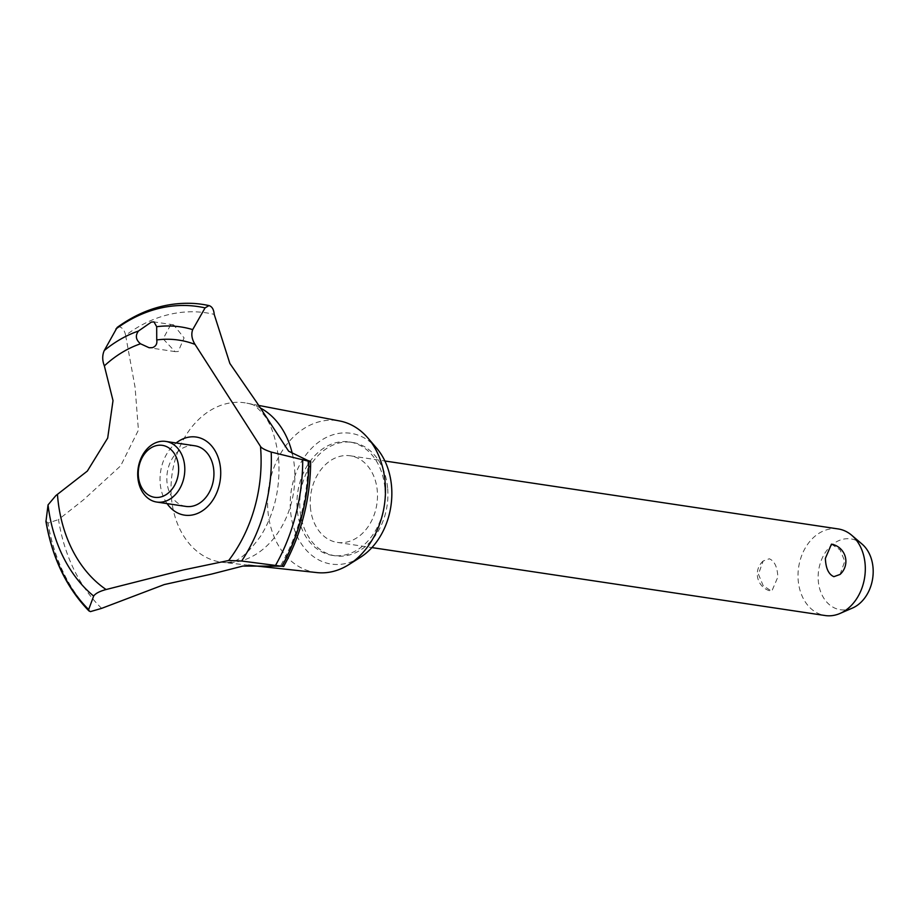 <?xml version="1.0" encoding="UTF-8"?>
<svg xmlns="http://www.w3.org/2000/svg" width="919" height="919" viewBox="0 0 919 919"><rect width="100%" height="100%" fill="white"/><g stroke="black" fill="none" stroke-linecap="round" stroke-linejoin="round"><path stroke-width="0.69" stroke-dasharray="4.59 3.45" d="M384.889 488.311A57.357 43.744 98.5 0 1 332.54 555.409A57.357 43.744 98.5 0 1 297.182 509.069A57.357 43.744 98.5 0 1 349.542 441.97A57.357 43.744 98.5 0 1 384.889 488.311M387.692 488.724A57.357 43.744 98.5 0 1 335.343 555.823A57.357 43.744 98.5 0 1 299.985 509.494A57.357 43.744 98.5 0 1 352.345 442.384A57.357 43.744 98.5 0 1 387.692 488.724M316.952 572.594A76.691 58.494 98.5 0 1 267.877 510.39A76.691 58.494 98.5 0 1 339.674 420.971M360.271 557.408A66.111 50.419 98.5 0 1 290.496 510.654A66.111 50.419 98.5 0 1 318.996 441.878A66.111 50.419 98.5 0 1 376.641 448.185M292.357 453.802A80.55 61.435 98.5 0 1 294.539 467.897A80.55 61.435 98.5 0 1 226.993 562.658A80.55 61.435 98.5 0 1 222.903 562.394A80.55 61.435 98.5 0 1 171.348 497.064A80.55 61.435 98.5 0 1 226.602 403.636A80.55 61.435 98.5 0 1 246.774 403.142A80.55 61.435 98.5 0 1 250.761 404.084A80.55 61.435 98.5 0 1 260.789 408.208M101.653 608.355A163.812 124.938 98.5 0 1 58.506 519.58L83.629 499.729L120.699 465.795L138.424 430.103L135.093 387.427L125.616 335.355A163.812 124.938 98.5 0 1 214.207 314.378M307.899 460.534A163.812 124.938 98.5 0 1 280.387 566.047M125.616 335.355C124.697 330.656 122.652 327.819 119.47 326.831L119.367 326.808A171.623 130.889 98.5 0 1 163.364 306.096A171.623 130.889 98.5 0 1 194.093 303.465M119.47 326.831A171.623 130.889 98.5 0 1 163.479 306.119A171.623 130.889 98.5 0 1 202.375 304.361M170.589 324.97L163.134 338.858L175.058 351.621L178.24 351.517L184.076 337.893L173.622 324.844L170.589 324.97M310.369 507.035A43.779 33.394 -81.5 0 0 337.353 542.405A43.779 33.394 -81.5 0 0 377.318 491.183A43.779 33.394 -81.5 0 0 350.334 455.813A43.779 33.394 -81.5 0 0 310.369 507.035M758.428 574.191L763.126 585.564L771.742 591.308L777.83 577.109C777.44 567.184 774.614 561.072 769.329 558.775L763.149 561.004L758.428 574.191M838.151 528.93A43.779 33.394 -81.5 0 0 798.186 580.153A43.779 33.394 -81.5 0 0 825.17 615.535M831.454 544.151L840.069 549.884L844.779 561.256L840.046 574.444M852.464 608.056A35.818 27.317 98.5 0 1 818.278 580.819A35.818 27.317 98.5 0 1 832.04 544.875A35.818 27.317 98.5 0 1 862.056 544.082M185.833 506.415A30.649 23.377 98.5 0 1 166.948 481.648A30.649 23.377 98.5 0 1 194.92 445.795M167.063 503.601A39.483 30.109 98.5 0 1 176.149 442.981M119.367 326.808L117.161 327.44M45.95 520.981L47.983 523.083L58.517 519.58M283.649 566.506L281.57 566.207M90.361 611.594A171.623 130.889 98.5 0 1 47.88 523.06M90.464 611.606A171.623 130.889 98.5 0 1 47.983 523.083M332.54 555.409L335.343 555.823M248.589 565.185L222.903 562.394M226.993 562.658C230.06 561.383 239.032 566.024 260.847 535.8C274.367 513.824 280.329 488.517 278.721 459.879C276.297 439.133 271.289 424.061 263.684 414.676C257.309 407.358 253.001 403.832 250.761 404.084M175.058 351.609L149.108 347.727M337.353 542.405L371.908 547.586M763.149 561.004A17.507 17.507 0 0 0 771.742 591.308M350.334 455.813L384.889 460.993M173.622 324.844L154.001 321.903M283.316 566.449L275.057 565.208M258.894 405.463L246.774 403.142M349.542 441.97L352.345 442.384"/><path stroke-width="1.38" d="M258.894 405.463L339.674 420.971A76.691 58.494 98.5 0 1 367.818 437.926A76.691 58.494 98.5 0 1 385.164 482.624A76.691 58.494 98.5 0 1 348.829 564.634A76.691 58.494 98.5 0 1 316.952 572.594L248.589 565.185M367.818 437.926L376.641 448.185A66.111 50.419 98.5 0 1 391.586 486.725A66.111 50.419 98.5 0 1 360.271 557.408L348.829 564.634M156.735 339.938C157.367 343.786 155.931 346.348 152.451 347.646L149.108 347.727L140.515 343.786C135.805 339.835 135.127 335.584 138.47 331.024L151.348 322.075L154.001 321.903L156.69 326.716L156.735 339.938A132.773 101.262 98.5 0 1 195.035 344.395C191.795 339.145 191.026 334.206 192.703 329.611L205.075 307.888L208.992 305.59A171.623 130.889 98.5 0 0 202.318 304.361A171.623 130.889 98.5 0 0 194.093 303.465C166.971 301.96 141.331 309.944 117.161 327.44L104.261 350.553C102.181 355.251 102.216 360.351 104.352 365.865L113.014 400.592L107.684 438.064L87.339 471.079L55.875 495.571L48.041 504.899L45.95 521.555C52.199 557.936 66.536 587.735 88.948 610.94L88.649 609.55L93.669 596.063C95.461 593.456 99.608 591.273 106.099 589.527L183.559 569.906L228.67 560.498L241.674 561.027M281.57 566.207L242.857 566.058L211.542 574.099L164.271 584.564L101.653 608.355L90.464 611.606L88.948 610.94M260.893 447.036L195.035 344.395M214.207 314.378L229.865 363.453L256.929 402.694L288.635 451.195L307.899 460.534M208.992 305.59L204.133 304.648A171.623 130.889 98.5 0 1 209.107 305.613C212.128 306.636 213.828 309.565 214.207 314.39M202.375 304.361A171.623 130.889 98.5 0 1 202.433 304.373A171.623 130.889 98.5 0 1 204.133 304.648M371.908 547.586L825.17 615.535A43.779 33.394 -81.5 0 0 839.977 613.467A43.779 33.394 -81.5 0 0 865.135 564.312A43.779 33.394 -81.5 0 0 851.695 535.249A43.779 33.394 -81.5 0 0 838.151 528.93L384.889 460.993M840.046 574.444L833.878 576.673C828.593 574.386 825.756 568.275 825.377 558.35L831.454 544.151A17.507 17.507 0 0 1 840.046 574.444M851.695 535.249L862.056 544.082A35.818 27.317 98.5 0 1 873.05 567.85A35.818 27.317 98.5 0 1 852.464 608.056L839.977 613.467M138.367 476.076A26.272 20.034 -81.5 0 0 160.526 497.03A26.272 20.034 -81.5 0 0 178.539 466.565A26.272 20.034 -81.5 0 0 156.391 445.612A26.272 20.034 -81.5 0 0 138.367 476.076M184.685 466.186A30.649 23.377 98.5 0 1 156.712 502.05A30.649 23.377 98.5 0 1 137.827 477.283A30.649 23.377 98.5 0 1 165.799 441.43A30.649 23.377 98.5 0 1 184.685 466.186M165.799 441.43L194.92 445.795A30.649 23.377 98.5 0 1 213.817 470.551A30.649 23.377 98.5 0 1 185.833 506.415L156.712 502.05M307.888 460.534C311.196 461.453 311.53 461.706 308.91 461.304L271.197 452.068C265.304 450.103 261.743 448.254 260.502 446.519A132.773 101.262 98.5 0 1 260.571 447.369A132.773 101.262 98.5 0 1 228.682 560.498M310.679 461.464L308.91 461.304A171.623 130.889 98.5 0 1 281.995 566.265L283.649 566.506C301.352 534.364 310.358 499.35 310.679 461.464M106.099 589.527A132.773 101.262 98.5 0 1 57.529 495.444A132.773 101.262 98.5 0 1 57.46 494.594M104.352 365.865A132.773 101.262 98.5 0 1 140.515 343.786M176.149 442.981A39.483 30.109 98.5 0 1 187.269 437.455A39.483 30.109 98.5 0 1 220.571 468.954A39.483 30.109 98.5 0 1 193.484 514.743A39.483 30.109 98.5 0 1 167.063 503.601M260.789 408.208A80.55 61.435 98.5 0 1 292.357 453.802M308.795 461.292A171.623 130.889 98.5 0 1 281.892 566.253L281.995 566.265M271.197 452.068A146.11 111.429 98.5 0 1 241.663 561.027L281.892 566.253M156.69 326.716A146.11 111.429 98.5 0 1 192.703 329.611M115.886 329.002A168.797 128.74 98.5 0 1 159.653 308.267A168.797 128.74 98.5 0 1 205.075 307.888M104.261 350.553A146.11 111.429 98.5 0 1 138.47 331.035M302.707 460.201A168.797 128.74 98.5 0 1 275.597 565.288M93.669 596.063A146.11 111.429 98.5 0 1 48.041 504.899M88.649 609.55A168.797 128.74 98.5 0 1 45.95 520.981"/></g></svg>
